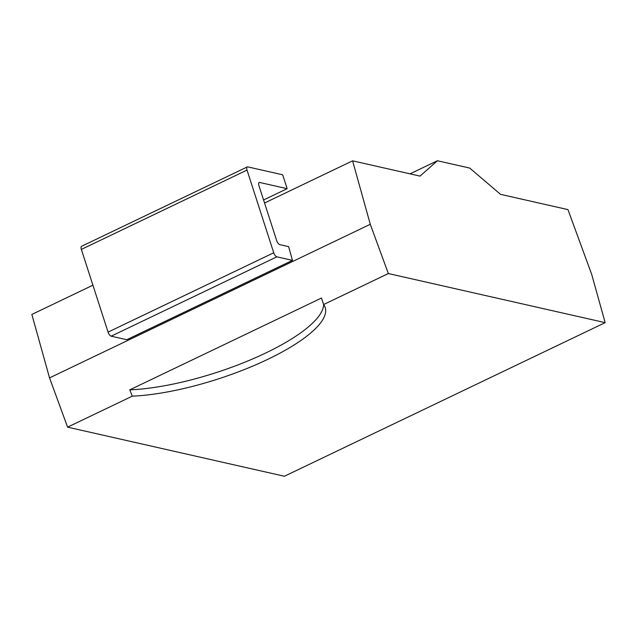<?xml version="1.0" encoding="UTF-8"?>
<svg xmlns="http://www.w3.org/2000/svg" width="637" height="637" viewBox="0 0 637 637"><rect width="100%" height="100%" fill="white"/><g stroke="black" fill="none" stroke-linecap="round" stroke-linejoin="round"><path stroke-width="0.96" d="M92.914 285.193L31.85 314.439L49.543 377.892L67.594 427.148L284.405 476.253L605.15 322.648L591.701 274.428L567.957 209.613L500.531 194.341L469.7 168.057L437.412 160.747L420.03 176.107L352.595 160.835L370.288 224.288L388.331 273.544L605.15 322.648M67.594 427.148L132.297 396.158A124 35.083 162.1 0 0 262.834 361.657A124 35.083 162.1 0 0 325.181 307.528A124 35.083 162.1 0 0 323.628 304.534L388.331 273.544M129.773 389.844A124 35.083 162.1 0 0 255.469 357.707A124 35.083 162.1 0 0 323.628 304.534L321.462 298.044L129.773 389.844L132.297 396.158M49.543 377.892L370.288 224.288M264.546 203.004L352.595 160.835M276.848 256.838L111.18 336.177L126.795 339.712L292.463 260.374L288.633 246.638L279.786 244.632A3.965 1.64 -115.6 0 1 276.681 240.571L258.94 185.646A3.965 1.64 -115.6 0 1 259.163 182.508A3.965 1.64 -115.6 0 1 259.713 182.469L287.16 188.679L282.677 174.801L247.801 166.902A3.965 1.64 64.4 0 0 247.252 166.942A3.965 1.64 64.4 0 0 247.029 170.079L273.735 252.778A3.965 1.64 64.4 0 0 276.848 256.838L292.463 260.374M410.045 173.845L437.412 160.747M111.18 336.177A3.965 1.64 -115.6 0 1 108.067 332.116L81.361 249.417A3.965 1.64 -115.6 0 1 81.584 246.28L247.252 166.942M263.567 199.978L287.16 188.679M273.735 252.778L108.067 332.116M247.029 170.079L81.361 249.417M258.789 182.907L259.713 182.469"/></g></svg>

